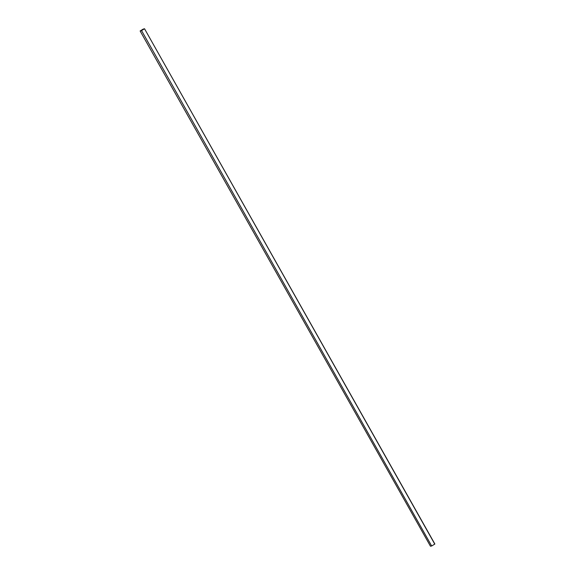 <?xml version="1.0" encoding="UTF-8"?>
<svg xmlns="http://www.w3.org/2000/svg" width="575" height="575" viewBox="0 0 575 575"><rect width="100%" height="100%" fill="white"/><g stroke="black" fill="none" stroke-linecap="round" stroke-linejoin="round"><path stroke-width="0.86" d="M143.182 29.131L144.361 28.851L141.479 30.604L140.3 30.885L143.182 29.131L143.369 29.454M434.872 544.022L144.533 28.75L434.765 544.101L144.533 28.75L143.118 29.145L140.127 30.978L430.481 546.25L431.652 545.97L141.543 30.583L431.652 545.97M430.481 546.25L140.127 30.978M434.765 544.101L431.882 545.855M140.142 30.985L141.313 30.698M144.426 28.829L141.543 30.583"/></g></svg>
